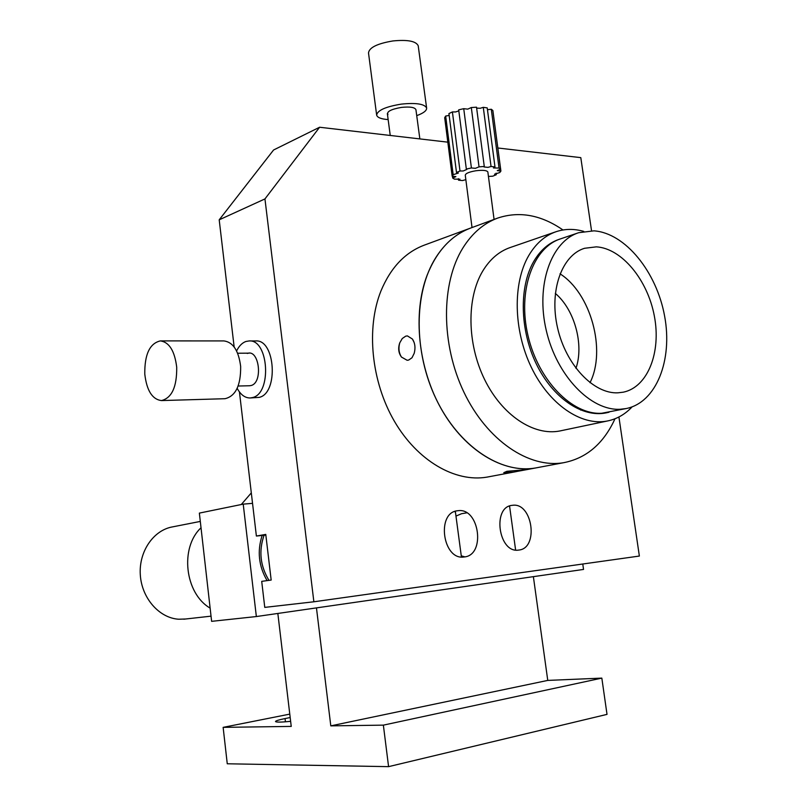 <?xml version="1.0" encoding="UTF-8"?>
<svg xmlns="http://www.w3.org/2000/svg" width="807" height="807" viewBox="0 0 807 807"><rect width="100%" height="100%" fill="white"/><g stroke="black" fill="none" stroke-linecap="round" stroke-linejoin="round"><path stroke-width="1.21" d="M241.273 504.536L251.31 492.885M582.765 564.002L583.542 569.429L256.354 616.548L211.626 621.34L199.359 513.101L243.22 504.133L252.541 503.346M256.354 616.548L243.22 504.133M262.164 535.444C257.05 551.131 258.694 566.181 267.097 580.616M509.086 506.221L509.651 506.695M512.576 505.293C532.6 502.257 539.056 548.467 518.75 550.061L518.548 550.092C498.575 553.42 491.967 506.957 512.102 505.353L512.576 505.293M454.543 511.567L455.451 512.142M458.073 510.69C479.439 507.482 485.915 555.226 464.247 556.961L464.015 556.991C442.72 560.492 436.083 512.546 457.529 510.75L458.073 510.69M497.858 147.994L580.798 157.637L591.541 230.741M618.919 416.977L639.366 556.053L313.873 601.79L264.948 198.925L219.201 219.827L273.583 149.991L319.602 127.244L264.948 198.925M265.846 535.071L256.384 536.04L265.765 534.395L271.172 580.062L261.71 581.353L264.767 607.389L313.873 601.79M256.384 536.04L239.437 391.92M234.151 346.96L219.201 219.827M319.602 127.244L447.814 142.163M464.882 556.86L461.271 555.852M455.975 516.087L461.574 513.706L466.759 512.848M533.377 576.652L547.761 680.412L601.83 678.112L607.015 714.377L388.581 766.65L227.261 763.785L223.136 727.359L289.774 714.124M601.83 678.112L383.365 725.14L330.799 725.866L547.761 680.412M388.581 766.65L383.365 725.14M316.455 607.893L330.799 725.866M277.84 613.451L291.236 726.411L223.136 727.359M290.177 717.534L285.053 718.563C278.889 719.824 275.701 720.802 275.5 721.519C276.014 722.346 281.058 722.285 290.631 721.347M555.317 293.405C574.513 309.464 584.207 344.67 575.956 368.305M608.972 412.256L605.956 412.912C581.998 417.754 552.684 397.881 536.292 363.907C519.839 329.992 519.002 286.828 533.74 261.458C540.357 250.19 548.851 242.806 559.211 239.316L559.685 239.165M538.39 254.518L539.026 254.699M561.43 430.645L559.755 430.988C533.659 436.123 501.984 415.232 484.513 379.33C466.971 343.51 466.527 297.844 482.808 270.94C490.031 259.118 499.22 251.29 510.347 247.477L555.65 231.851M632.103 406.879C625.011 414.425 616.709 419.146 607.187 421.032C581.09 426.157 549.133 404.418 531.299 367.266C513.403 330.194 512.606 283.106 528.756 255.547C535.919 243.442 545.068 235.473 556.205 231.659C565.041 228.754 574.231 228.663 583.774 231.397M503.78 472.68L513.585 472.065C508.087 472.952 504.819 473.154 503.78 472.68L506.917 471.298L526.769 469.634L535.323 468.02C500.723 474.052 458.921 446.463 436.214 399.213C413.406 352.054 413.729 292.336 435.81 257.584C445.151 242.998 456.782 233.142 470.713 228.028L497.798 218.041C519.405 210.909 541.134 214.894 562.973 229.975M614.984 418.772L613.421 422.091C602.012 444.909 585.428 458.447 563.659 462.693C529.019 468.726 486.954 440.471 463.934 392.212C440.834 344.054 440.894 283.186 462.915 247.92C472.226 233.122 483.857 223.166 497.798 218.041M489.435 476.665L486.944 477.129C455.138 482.576 417.421 460.868 394.351 421.183C371.281 381.529 366.005 328.308 380.914 291.045C390.659 267.621 405.185 252.309 424.472 245.076L470.219 228.21M563.659 462.693L535.323 468.02C503.407 473.477 465.246 450.841 441.681 409.643C418.117 368.486 412.417 313.388 427.185 275.046C436.839 250.957 451.355 235.281 470.713 228.028M399.747 342.864L402.279 338.496L405.739 336.146L407.414 335.904L412.417 339.041C415.06 343.136 415.645 347.908 414.183 353.365L411.994 357.763L408.665 360.063L407.142 360.275L401.472 357.067C398.497 352.982 397.922 348.251 399.747 342.864C398.285 348.2 398.86 352.931 401.472 357.067M414.142 342.461L412.417 339.041M526.769 469.634L513.585 472.065M471.308 107.543L476.523 107.19L484.271 166.464L479.035 166.857L471.308 107.543L467.727 109.137L463.732 108.673L471.409 167.967L466.335 169.066L458.689 109.843L463.732 108.673M488.437 176.451L492.744 176.188L496.275 174.736L494.52 174.201L499.745 172.557L500.905 171.074L497.283 170.64L500.612 169.157L499.039 168.048L493.46 167.967L494.984 166.908L487.216 107.886L483.282 107.331L480.236 108.279L476.644 108.128M494.984 166.908L491.049 166.484L487.973 167.372L483.978 166.948L484.271 166.464M500.612 169.157L492.875 110.539L491.281 109.248L487.458 109.722M445.666 116.026L453.171 174.695L452.162 176.178L444.687 117.691L445.666 116.026L449.176 115.451M458.82 110.872L455.632 111.941L452.404 111.921L460 170.993L456.5 172.496L458.356 173.061L453.171 174.695M466.335 169.066L466.809 169.44L463.238 170.963L460 170.993M479.035 166.857L475.414 168.32L471.409 167.967M487.862 172.093L487.852 171.962C486.803 170.338 482.828 169.924 475.938 170.751C469.129 171.911 465.568 173.414 465.276 175.23L472.024 227.544M452.404 111.921L448.934 113.575L456.5 172.496M452.162 176.178L455.894 176.632L452.687 178.054L454.391 179.124L459.96 179.194L458.537 180.183L462.451 180.566L465.841 179.668M452.445 176.148L452.687 178.054M458.346 178.66L458.537 180.183M496.275 174.736L496.063 173.162M500.905 171.074L493.158 112.738M499.039 168.048L491.281 109.248M491.049 166.484L483.282 107.331M237.177 388.349C240.678 394.754 244.995 397.962 250.109 397.972L252.541 397.569C272.02 393.513 268.711 339.263 249.141 340.937L245.893 341.482C242.15 342.854 239.043 346.001 236.592 350.934M250.109 397.972L259.188 397.377C278.697 393.332 275.399 339.273 255.779 340.937L249.141 340.937M249.555 385.756L251.118 385.514C263.304 382.639 259.229 348.634 247.315 353.466M160.381 340.897L223.983 340.927C233.072 342.168 238.63 350.672 240.657 366.428C240.859 385.453 235.624 396.217 224.982 398.708L161.44 400.575C152.301 399.415 146.743 390.608 144.786 374.145C144.534 354.414 149.739 343.328 160.381 340.897C169.258 342.178 174.705 350.954 176.713 367.246C176.925 386.906 171.83 398.012 161.44 400.575M416.735 115.643C423.554 113.151 426.853 110.589 426.621 107.977C424.472 103.911 416.029 102.62 401.271 104.123C385.595 106.695 377.383 110.367 376.657 115.139C377.373 117.58 381.197 119.063 388.147 119.587M418.248 46.06L418.208 45.747C415.988 41.117 407.535 39.513 392.848 40.955C377.262 43.588 369.142 47.593 368.506 52.969L376.627 114.907M415.938 109.752C414.929 107.311 410.087 106.524 401.432 107.402C390.931 109.248 386.432 111.648 387.935 114.594M418.793 138.784L426.308 139.661M264.081 535.253C258.593 550.939 260.227 565.979 268.973 580.364M200.297 521.423L172.668 526.86C153.592 530.038 138.754 551.423 140.297 574.735C141.639 598.058 159.181 618.091 178.75 619.231L185.691 618.989M201.024 527.788C179.709 547.549 184.742 593.417 210.133 608.115M596.343 246.851C621.844 248.354 647.698 279.968 654.366 316.142C661.316 352.286 647.819 387.148 623.297 392.182L617.839 392.827C593.599 393.987 565.909 364.895 557.566 327.894C548.982 290.934 561.743 255.163 584.561 248.284L596.343 246.851M560.008 273.815C590.795 293.234 606.491 350.248 590.008 382.7M626.071 408.574L620.25 409.26C590.815 411.025 556.729 375.86 546.289 330.527C535.545 285.254 551.03 241.354 578.72 232.698L593.982 230.842C625.314 233.052 656.656 271.969 664.605 316.072C672.897 360.134 656.303 402.673 626.071 408.574L601.659 413.275C572.224 415.091 538.289 380.43 527.99 335.651C517.398 290.934 532.993 247.477 560.694 238.811L578.165 232.88M285.053 718.563L285.436 721.821M457.529 510.75L456.964 510.851M558.666 239.497L559.211 239.316M559.755 430.988L607.187 421.032M486.944 477.129L516.379 471.591M249.625 385.756L238.156 386.018M249.091 353.163L237.641 353.234M494.066 219.423L487.852 171.962M426.621 107.977L418.208 45.747M390.245 135.465L387.35 113.555M419.842 138.834L415.918 109.601M211.041 616.155L183.804 619.201M537.987 255.042L539.469 254.548M580.707 410.097L582.24 409.754M584.036 248.455L584.561 248.284M515.612 550.021L509.56 506.019M461.422 556.991L455.33 511.275"/></g></svg>
